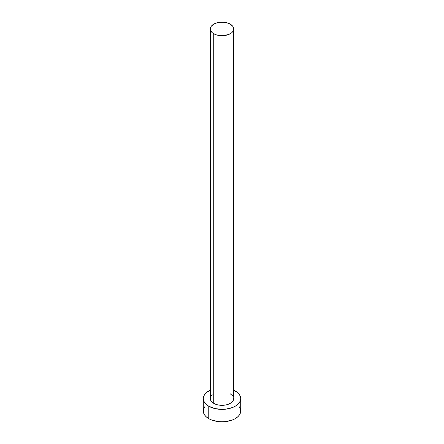 <?xml version="1.0" encoding="UTF-8"?>
<svg xmlns="http://www.w3.org/2000/svg" width="444" height="444" viewBox="0 0 444 444"><rect width="100%" height="100%" fill="white"/><g stroke="black" fill="none" stroke-linecap="round" stroke-linejoin="round"><path stroke-width="0.67" d="M213.731 403.352A11.699 6.754 0 0 0 226.479 404.817A11.699 6.754 0 0 0 233.699 398.579L232.806 401.165L230.269 403.352L226.479 404.817L222 405.333L217.521 404.817L213.731 403.352L211.194 401.165L210.301 398.579A11.699 6.754 0 0 0 213.731 403.352L213.731 33.727L213.731 403.352M230.269 24.176A11.699 6.754 180 0 1 233.699 28.954A11.699 6.754 180 0 1 226.479 35.193A11.699 6.754 180 0 1 213.731 33.727A11.699 6.754 180 0 1 210.301 28.954A11.699 6.754 180 0 1 217.521 22.716A11.699 6.754 180 0 1 230.269 24.176L228.499 23.338L224.281 22.328L219.719 22.328L215.501 23.338L213.731 24.176L211.194 26.368L210.301 28.954L210.528 30.27L212.276 32.706L215.501 34.571L217.521 35.193L222 35.709L228.499 34.571L231.724 32.706L232.806 31.541L233.699 28.954L232.806 26.368L230.269 24.176M204.706 406.859L203.646 408.885L203.285 410.994A18.715 10.806 0 0 0 208.763 418.637L208.763 406.221L214.835 408.563L222 409.385L225.652 409.174L232.401 407.564L235.237 406.221L237.562 404.584L239.294 402.714L240.354 400.688L240.715 398.579L240.354 396.47L239.294 394.444L237.562 392.574L233.699 390.143A18.715 10.806 180 0 1 235.237 390.936A18.715 10.806 180 0 1 240.715 398.579A18.715 10.806 180 0 1 229.165 408.563A18.715 10.806 180 0 1 208.763 406.221L208.763 418.637A18.715 10.806 0 0 0 229.165 420.979A18.715 10.806 0 0 0 240.715 410.994L240.354 408.885L239.294 406.859M208.763 406.221A18.715 10.806 180 0 1 203.285 398.579A18.715 10.806 180 0 1 210.301 390.143L206.438 392.574L204.706 394.444L203.646 396.47L203.285 398.579L203.646 400.688L204.706 402.714L206.438 404.584L208.763 406.221M211.194 395.993L212.276 394.827M230.269 393.8L232.806 395.993M233.472 397.258L233.699 28.954M203.285 398.579L203.285 410.994L203.646 413.103L204.706 415.129L206.438 416.999L208.763 418.637L211.599 419.98L218.348 421.595L222 421.8L225.652 421.595L232.401 419.98L235.237 418.637L237.562 416.999L239.294 415.129L240.354 413.103L240.715 410.994L240.715 398.579M210.301 398.579L210.301 28.954"/></g></svg>
